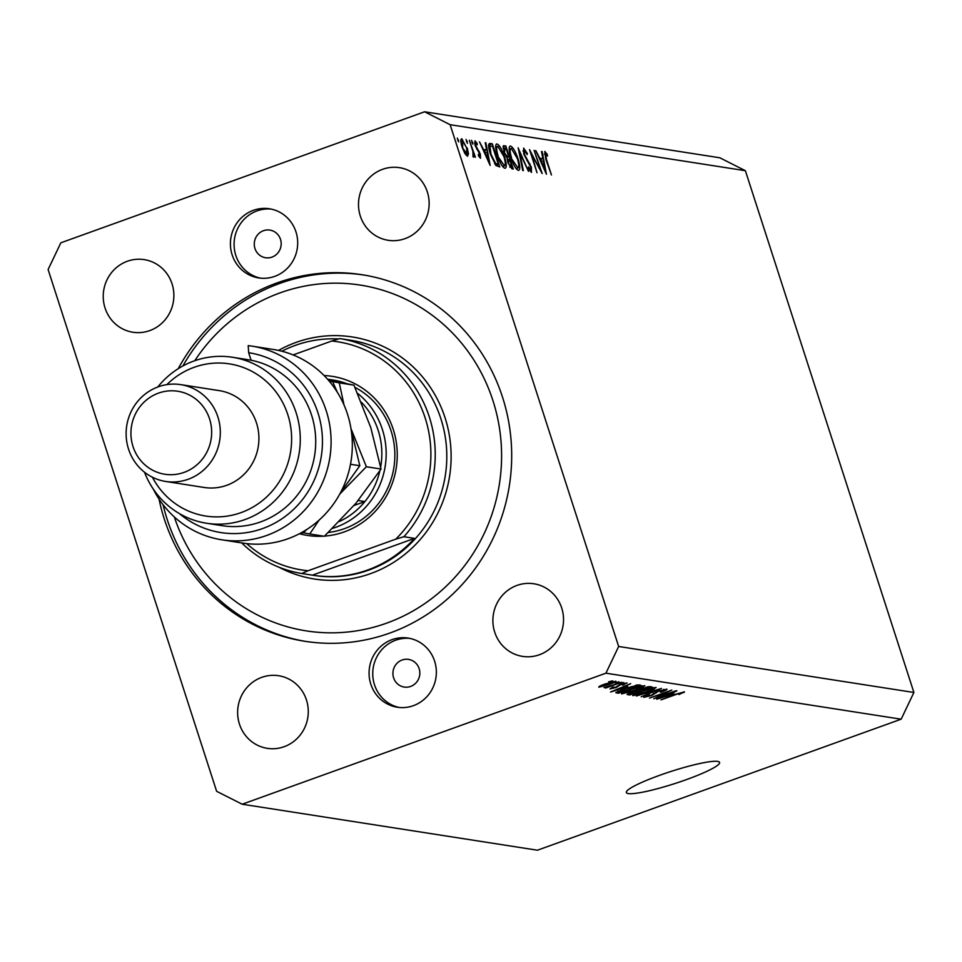 <?xml version="1.0" encoding="UTF-8"?>
<svg xmlns="http://www.w3.org/2000/svg" width="962" height="962" viewBox="0 0 962 962"><rect width="100%" height="100%" fill="white"/><g stroke="black" fill="none" stroke-linecap="round" stroke-linejoin="round"><path stroke-width="1.44" d="M628.294 793.578A49.002 6.349 162.1 0 0 680.759 781.601A49.002 6.349 162.1 0 0 719.6 762.433A49.002 6.349 162.1 0 0 717.64 761.399A49.002 6.349 162.1 0 0 665.175 773.376A49.002 6.349 162.1 0 0 626.346 792.544A49.002 6.349 162.1 0 0 628.294 793.578M263.456 230.712A13.997 13.444 -81.1 0 0 265.56 257.744A13.997 13.444 -81.1 0 0 281.132 242.616A13.997 13.444 -81.1 0 0 263.456 230.712M402.116 660.016A13.997 13.444 -81.1 0 0 404.232 687.06A13.997 13.444 -81.1 0 0 419.793 671.921A13.997 13.444 -81.1 0 0 402.116 660.016M413.383 705.675A35.005 33.61 98.9 0 1 397.33 707.238A35.005 33.61 98.9 0 1 369.18 675.913A35.005 33.61 98.9 0 1 392.051 639.634A35.005 33.61 98.9 0 1 408.104 638.071A35.005 33.61 98.9 0 1 436.243 669.408A35.005 33.61 98.9 0 1 413.383 705.675M399.17 707.467A35.005 33.61 98.9 0 1 372.787 675.516A35.005 33.61 98.9 0 1 395.719 640.199A35.005 33.61 98.9 0 1 409.932 638.407M253.391 210.317A35.005 33.61 -81.1 0 0 230.519 246.597A35.005 33.61 -81.1 0 0 258.658 277.922A35.005 33.61 -81.1 0 0 274.723 276.371A35.005 33.61 -81.1 0 0 297.583 240.091A35.005 33.61 -81.1 0 0 269.444 208.766A35.005 33.61 -81.1 0 0 253.391 210.317M271.26 209.103A35.005 33.61 -81.1 0 0 257.046 210.894A35.005 33.61 -81.1 0 0 234.127 246.212A35.005 33.61 -81.1 0 0 260.51 278.162M159.031 499.062A185.498 178.126 -81.1 0 0 304.822 641.281A185.498 178.126 -81.1 0 0 389.911 633.032A185.498 178.126 -81.1 0 0 511.111 440.752A185.498 178.126 -81.1 0 0 361.94 274.711A185.498 178.126 -81.1 0 0 276.852 282.972A185.498 178.126 -81.1 0 0 178.21 368.699M127.357 261.255A36.748 35.293 -81.1 0 0 103.343 299.338A36.748 35.293 -81.1 0 0 132.9 332.239A36.748 35.293 -81.1 0 0 149.759 330.603A36.748 35.293 -81.1 0 0 173.761 292.508A36.748 35.293 -81.1 0 0 144.216 259.62A36.748 35.293 -81.1 0 0 127.357 261.255M261.748 677.356A36.748 35.293 -81.1 0 0 237.746 715.451A36.748 35.293 -81.1 0 0 267.292 748.34A36.748 35.293 -81.1 0 0 284.151 746.704A36.748 35.293 -81.1 0 0 308.165 708.609A36.748 35.293 -81.1 0 0 278.607 675.721A36.748 35.293 -81.1 0 0 261.748 677.356M517.015 585.401A36.748 35.293 -81.1 0 0 493.001 623.496A36.748 35.293 -81.1 0 0 522.558 656.385A36.748 35.293 -81.1 0 0 539.417 654.749A36.748 35.293 -81.1 0 0 563.419 616.654A36.748 35.293 -81.1 0 0 533.874 583.766A36.748 35.293 -81.1 0 0 517.015 585.401M382.611 169.3A36.748 35.293 -81.1 0 0 358.61 207.395A36.748 35.293 -81.1 0 0 388.155 240.284A36.748 35.293 -81.1 0 0 405.014 238.648A36.748 35.293 -81.1 0 0 429.028 200.553A36.748 35.293 -81.1 0 0 399.47 167.665A36.748 35.293 -81.1 0 0 382.611 169.3M48.1 269.528L216.63 791.305L242.171 804.22L605.928 673.184L618.662 646.476L450.132 124.699L424.591 111.784L60.846 242.809L48.1 269.528M539.983 168.482L534.126 150.325L542.195 173.545L531.733 154.629L537 172.727L529.533 149.615L539.417 168.687M524.422 150.505L524.362 154.221L531.385 167.292L531.457 172.426L528.391 168.242L528.487 166.895L530.759 170.07L530.808 167.292L523.749 154.088L523.653 148.136L527.344 153.511L527.152 154.593L524.422 150.505L522.991 150.962M529.629 170.478L530.94 170.058L529.653 170.514M518.109 147.835L528.511 171.404L519.733 152.742L523.364 170.611L522.715 170.502L518.193 147.847M509.668 146.404L510.545 146.092C512.914 147.066 515.404 151.262 518.001 158.694C520.214 166.089 520.358 169.985 518.446 170.406C516.053 169.468 513.552 165.236 510.93 157.696C508.73 150.3 508.597 146.428 510.545 146.092L510.064 146.128M496.164 144.3L497.041 143.987C499.41 144.961 501.887 149.158 504.485 156.59C506.697 163.985 506.854 167.881 504.942 168.302C502.549 167.364 500.048 163.131 497.426 155.591C495.214 148.196 495.093 144.324 497.041 143.987L496.548 144.023M485.894 142.809L490.163 165.428L479.485 141.811L483.537 149.483L486.604 149.964L485.233 142.713L485.894 142.809L485.293 143.025M457.311 138.143L458.694 141.955L457.359 138.107M242.171 804.22L537.409 850.216L901.153 719.191L913.9 692.472L618.662 646.476M913.9 692.472L745.37 170.695L450.132 124.699M467.219 147.883L468.482 153.764L467.508 156.277L464.73 153.198L462.109 147.09C460.533 141.763 460.449 138.997 461.856 138.793L466.702 148.064M466.053 139.514L467.436 143.314L466.113 139.478M469.36 140.236L475.42 157.227L474.013 154.641L473.701 157.239L472.991 156.578L472.955 151.695L469.36 140.236M471.512 140.356L472.883 144.168L471.56 140.32M475.649 142.905L475.661 145.49L480.315 154.064L480.507 158.297L478.463 155.7L478.403 154.317L479.93 156.217L478.968 156.553L479.834 156.229L479.737 154.052L475.084 145.478L474.951 140.825L477.104 143.338L477.2 144.841L475.649 142.905L474.507 143.278M490.404 154.221C488.119 146.789 488.059 143.218 490.211 143.482L492.303 143.807L499.771 166.931L495.995 165.548L490.404 154.221M503.318 145.875L505.808 145.911L513.275 169.035L511.964 168.831L507.96 162.77L507.154 157.972L503.944 151.864L503.619 145.659M542.171 151.587L546.44 174.206L535.774 150.589L539.814 158.249L542.881 158.73L541.51 151.479L542.171 151.587L541.57 151.804M545.502 153.788L546.5 159.608L551.466 174.988L545.815 159.283L544.769 151.419L547.258 154.341L547.474 156.072L545.502 153.788L544.324 154.185M657.647 697.005L676.13 690.716L653.799 698.761L668.001 691.786L649.494 698.087L671.837 690.043L657.515 696.596M666.534 689.069C667.664 689.393 665.896 690.415 661.255 692.135L660.257 692.135L663.864 689.994L658.669 691.161L651.815 695.442L643.746 697.342L648.34 694.612L649.326 694.624L646.332 696.404L651.178 695.31L657.9 691.077L666.955 689.273M663.876 689.321L664.141 690.139L663.66 689.369M645.839 695.598L646.332 696.404M653.222 694.468L653.607 693.169M636.315 696.031L661.507 688.431L641.185 696.801L658.573 689.321L636.315 696.031M655.771 687.385L654.256 688.96L647.282 691.834L632.852 695.646C632.178 694.937 635.112 693.422 641.654 691.089L650.372 688.311L656.144 687.577M644.54 685.641L643.025 687.217L636.05 690.079L621.62 693.891C620.947 693.193 623.881 691.678 630.435 689.345L639.141 686.567L644.913 685.822M627.705 686.615L610.521 692.015L630.699 683.633L625.348 686.243L627.705 686.615M608.645 681.842L612.541 680.807L608.645 681.842M901.153 719.191L605.928 673.184M615.68 681.144C616.149 681.661 613.972 682.767 609.162 684.475L598.857 687.205C598.376 686.7 600.492 685.617 605.218 683.946L615.957 681.276M615.139 682.852L619.035 681.817L615.139 682.852M612.626 685.16L621.753 682.238L605.507 688.095L607.395 687.048L603.895 687.541L612.626 685.16M619.877 683.597L623.773 682.551L619.877 683.597M626.767 682.876L623.22 685.016L622.234 685.004L624.398 683.705L620.971 684.463L616.161 687.517L609.98 688.936L613.022 687.012L614.009 687.024L612.277 688.095L615.139 687.517L619.877 684.499L627.092 683.032M624.386 683.14L624.603 683.802L624.23 683.176M611.904 687.457L612.277 688.095M624.843 688.551L638.708 684.884L640.704 685.197L618.362 693.241L615.8 692.628L624.843 688.551M616.221 692.195L616.462 692.941L615.8 692.628M627.32 694.107L641.245 688.66L649.843 686.615L651.923 686.94L629.593 694.985L627.056 694.468M673.929 693.818L656.745 699.218L676.923 690.836L671.572 693.446L673.929 693.818M684.439 691.858L678.932 694.588L681.793 692.796L679.412 693.289L660.99 699.879L675.444 694.311L684.439 691.858L683.922 692.592L683.681 691.87M745.37 170.695L719.829 157.78L424.591 111.784M601.202 686.375L613.347 681.974L601.202 686.375L600.841 685.653M613.179 681.457L613.491 682.058L613.299 681.433M617.736 689.754L624.867 687.517L622.967 687.217L613.191 691.233L617.736 689.754M624.446 686.231L624.867 687.517M617.76 691.365L618.362 693.241M620.274 692.183L637.385 686.026L631.24 686.748L625.516 688.672L618.578 691.69L620.274 692.183M637.036 684.932L637.385 686.026M618.374 691.089L619.083 692.003M635.954 685.124L636.183 685.834M642.568 685.774L643.025 687.217M624.23 692.953L635.389 689.958C640.235 688.227 642.424 687.108 641.931 686.579L631.06 689.477L624.23 692.953L623.713 692.039M641.726 685.942L642.207 686.724L641.931 685.894M629.028 693.229L629.593 694.985M631.493 693.939L638.167 691.534L632.323 692.327L630.351 693.758L631.493 693.939M637.71 690.103L638.167 691.534M629.605 692.989L630.351 693.758M640.776 690.596L648.616 687.77L641.967 688.768L639.489 690.391L640.776 690.596M648.256 686.652L648.616 687.77M638.828 689.586L639.489 690.391M647.005 686.892L647.222 687.553M653.787 687.529L654.256 688.96M635.449 694.708L646.608 691.702C651.466 689.982 653.643 688.852 653.162 688.335L642.291 691.221L635.449 694.708L634.944 693.782M652.957 687.686L653.426 688.467L653.162 687.65M663.96 696.957L671.091 694.72L669.191 694.42L659.415 698.436L663.96 696.957M670.67 693.434L671.091 694.72M457.684 140.452L458.633 140.115M465.716 154.762L468.482 153.764M462.205 147.354L467.087 154.185L465.668 154.69M465.632 154.629L466.835 154.197L466.606 147.775L462.53 140.861L460.882 141.378M462.53 140.861L462.71 147.162M466.438 141.811L467.376 141.474M473.4 154.858L474.013 154.641M471.885 142.665L472.823 142.328M476.418 143.578L477.104 143.338M474.519 143.314L475.432 142.989M476.827 149.278L477.657 148.99M478.571 151.671L479.256 151.419M483.621 151.034L486.604 149.964M484.62 151.9L488.672 160.919L487.037 152.285L484.102 152.092M488.612 145.142L492.303 143.807M498.4 164.466L492.46 146.092L489.947 146.26L491.005 154.317L495.634 163.42L498.4 164.466L495.839 165.392M494.612 163.793L495.634 163.42M488.66 146.717L490.283 146.008L488.648 146.597M497.522 155.88L504.509 165.897L502.693 166.546M502.633 166.474L504.148 165.921C505.747 165.656 505.663 162.518 503.884 156.505L497.823 146.356L495.67 147.018M497.823 146.356C496.176 146.525 496.248 149.639 498.027 155.7M503.03 146.921L505.808 145.911M509.764 166.919L511.904 166.57L509.511 159.163L507.19 159.584M509.98 167.256L511.904 166.57M508.044 162.999L511.087 166.438M509.102 159.091L508.561 162.819M506.048 156.59L508.742 156.794L505.976 148.196L503.138 148.557M506.733 157.515L508.742 156.794M504.04 152.14L506.998 156.253M505.11 148.064L504.557 151.948M511.026 157.984L518.013 168.001L516.197 168.651M516.137 168.578L517.652 168.025C519.252 167.761 519.167 164.622 517.388 158.61L511.339 148.461L509.175 149.122M511.339 148.461C509.68 148.629 509.752 151.743 511.543 157.804M526.719 153.728L527.344 153.511M522.991 151.022L524.062 150.637M529.208 163.949L529.87 163.72M539.898 159.8L542.881 158.73M540.909 160.678L544.949 169.685L543.314 161.051L540.379 160.858M546.44 154.641L547.258 154.341M544.336 154.209L545.31 153.86M324.098 375.541A80.495 77.297 98.9 0 1 396.56 444.167A80.495 77.297 98.9 0 1 344.408 531.854A80.495 77.297 98.9 0 1 324.567 536.111M323.725 536.171A80.495 77.297 98.9 0 1 299.447 533.73M328.355 532.479A76.996 73.942 -81.1 0 0 344.312 528.703A76.996 73.942 -81.1 0 0 394.636 461.111A76.996 73.942 -81.1 0 0 354.942 387.337M174.326 516.955A175 168.049 -81.1 0 0 386.712 623.123A175 168.049 -81.1 0 0 492.917 400.529A175 168.049 -81.1 0 0 280.05 292.881A175 168.049 -81.1 0 0 194.781 360.702M182.864 365.969A185.498 178.126 98.9 0 1 279.75 283.429A185.498 178.126 98.9 0 1 363.383 274.952M367.724 569.985A118.999 114.274 -81.1 0 0 414.502 538.383L312.397 575.168A118.999 114.274 -81.1 0 0 313.131 575.276A118.999 114.274 -81.1 0 0 367.724 569.985M414.502 538.383L403.896 536.724A118.999 114.274 98.9 0 0 429.329 416.967A118.999 114.274 98.9 0 0 339.899 338.588L350.505 340.235A118.999 114.274 -81.1 0 0 349.771 340.115A118.999 114.274 -81.1 0 0 349.038 340.007M338.612 338.961A118.999 114.274 -81.1 0 0 295.19 345.418A118.999 114.274 -81.1 0 0 281.842 351.226M312.397 575.168L301.791 573.508A118.999 114.274 98.9 0 1 241.702 542.893M403.896 536.724L395.743 539.165A115.5 110.907 -81.1 0 0 425.168 417.965A115.5 110.907 -81.1 0 0 331.746 341.017L293.121 354.93M246.693 543.602A115.5 110.907 -81.1 0 0 308.008 570.767L301.791 573.508M395.743 539.165L308.008 570.767M339.899 338.588L331.746 341.017M306.277 641.51A185.498 178.126 98.9 0 1 163.083 504.725M346.789 383.67A76.996 73.942 -81.1 0 0 332.696 379.966L327.501 379.16M339.345 521.524A73.497 70.575 -81.1 0 0 364.911 501.551A73.497 70.575 -81.1 0 0 379.882 470.827M327.597 379.268A76.996 73.942 98.9 0 1 335.293 381.325M357.672 393.446A76.996 73.942 98.9 0 1 385.113 466.762A76.996 73.942 98.9 0 1 335.63 527.344A76.996 73.942 98.9 0 1 332.551 528.378M380.663 467.003A73.497 70.575 -81.1 0 0 361.423 402.26M354.04 505.471L364.911 501.551L358.213 500.517M221.813 539.802L243.037 543.109A98.004 94.108 -81.1 0 0 287.999 538.744A98.004 94.108 -81.1 0 0 352.02 437.157A98.004 94.108 -81.1 0 0 273.22 349.447L251.984 346.14A98.004 94.108 98.9 0 1 329.882 457.455A98.004 94.108 98.9 0 1 221.813 539.802A98.004 94.108 98.9 0 1 153.198 488.949M152.417 477.224A76.996 73.942 -81.1 0 0 241.077 512.614A76.996 73.942 -81.1 0 0 287.806 414.67A76.996 73.942 -81.1 0 0 194.144 367.304A76.996 73.942 -81.1 0 0 166.847 384.632M157.768 387.001A83.995 80.664 98.9 0 1 193.939 361.003A83.995 80.664 98.9 0 1 232.467 357.263A83.995 80.664 98.9 0 1 300.012 432.455A83.995 80.664 98.9 0 1 245.13 519.516A83.995 80.664 98.9 0 1 206.602 523.256A83.995 80.664 98.9 0 1 144.492 472.21M165.68 481.457L204.269 487.481A49.002 47.054 -81.1 0 0 226.755 485.293A49.002 47.054 -81.1 0 0 258.766 434.499A49.002 47.054 -81.1 0 0 219.36 390.644L180.772 384.632A49.002 47.054 98.9 0 1 220.166 428.487A49.002 47.054 98.9 0 1 188.155 479.28A49.002 47.054 98.9 0 1 165.68 481.457A49.002 47.054 98.9 0 1 126.275 437.602A49.002 47.054 98.9 0 1 158.297 386.808A49.002 47.054 98.9 0 1 180.772 384.632M184.091 472.378A42.003 40.332 -81.1 0 0 209.584 418.951A42.003 40.332 -81.1 0 0 158.489 393.121A42.003 40.332 -81.1 0 0 133.009 446.536A42.003 40.332 -81.1 0 0 184.091 472.378M206.602 523.256L222.042 525.661A83.995 80.664 -81.1 0 0 260.57 521.921A83.995 80.664 -81.1 0 0 315.572 436.532A83.995 80.664 -81.1 0 0 251.094 360.233L248.196 359.788A83.995 80.664 98.9 0 0 245.009 359.223L232.467 357.263M179.425 513.612A90.993 87.386 -81.1 0 0 314.754 478.932A90.993 87.386 -81.1 0 0 248.665 352.705L248.208 345.635A98.004 94.108 98.9 0 1 251.984 346.14M171.152 373.701A98.004 94.108 98.9 0 1 171.633 373.22L171.753 373.232M251.094 360.233L248.665 352.705M339.766 494.071L366.378 466.75L381.036 469.035L356 503.162L324.398 536.267L309.74 533.982L319.071 520.153M344.011 404.966L339.285 382.864L353.944 385.149L370.779 427.597L381.036 469.035M366.378 466.75L350.986 428.643M339.285 382.864L328.992 380.868M328.15 379.882L353.944 385.149M303.379 532.756L309.74 533.982M306.854 529.437L303.162 532.96L301.395 532.683M351.07 429.148L359.812 465.728L340.271 493.145M329.208 381.108L332.72 381.842L337.446 392.436M329.377 381.313L332.72 381.842M350.95 464.345L359.812 465.728M619.203 684.752L619.432 685.449M636.736 690.728L636.928 691.341M655.795 691.894L656.132 692.953M495.67 165.199L497.919 164.394M506.601 157.359L508.345 156.722M526.984 160.666L527.741 160.401M313.131 575.276L314.105 575.432A118.999 114.274 -81.1 0 0 368.687 570.129A118.999 114.274 -81.1 0 0 446.428 446.789A118.999 114.274 -81.1 0 0 350.733 340.271L349.771 340.115M278.499 350.433A122.499 117.629 98.9 0 1 296.055 342.412A122.499 117.629 98.9 0 1 445.057 417.773A122.499 117.629 98.9 0 1 370.719 573.58A122.499 117.629 98.9 0 1 278.884 567.171M618.554 691.798L618.338 691.113"/></g></svg>
